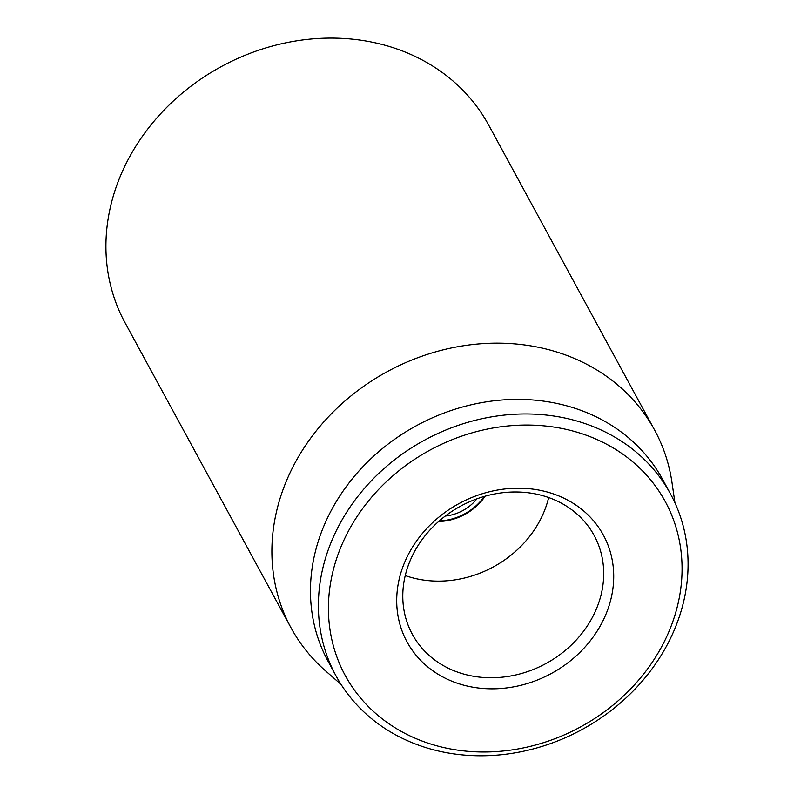 <?xml version="1.0" encoding="UTF-8"?>
<svg xmlns="http://www.w3.org/2000/svg" width="794" height="794" viewBox="0 0 794 794"><rect width="100%" height="100%" fill="white"/><g stroke="black" fill="none" stroke-linecap="round" stroke-linejoin="round"><path stroke-width="1.19" d="M485.144 496.2A51.739 44.762 -28.5 0 1 438.625 521.509M411.471 557.656A103.468 89.514 -28.5 0 1 502.175 492.786A103.468 89.514 -28.5 0 1 594.13 535.424A103.468 89.514 -28.5 0 1 595.014 612.085A103.468 89.514 -28.5 0 1 504.299 676.954A103.468 89.514 -28.5 0 1 412.354 634.317A103.468 89.514 -28.5 0 1 411.471 557.656M604.343 617.911A111.746 96.679 151.5 0 0 493.868 490.752A111.746 96.679 151.5 0 0 417.455 656.886A111.746 96.679 151.5 0 0 604.343 617.911M405.248 575.571A103.468 89.514 151.5 0 0 548.664 497.54M343.703 540.625A182.104 157.549 -28.5 0 1 648.251 477.095A182.104 157.549 -28.5 0 1 523.722 747.839A182.104 157.549 -28.5 0 1 343.703 540.625M334.373 534.799A190.381 164.715 151.5 0 0 336.001 675.853A190.381 164.715 151.5 0 0 505.192 754.3A190.381 164.715 151.5 0 0 672.101 634.942A190.381 164.715 151.5 0 0 670.473 493.888A190.381 164.715 151.5 0 0 501.282 415.441A190.381 164.715 151.5 0 0 334.373 534.799M670.473 493.888L662.543 479.298A190.381 164.715 151.5 0 0 416.592 425.604A190.381 164.715 151.5 0 0 328.071 661.273L336.001 675.853M341.092 684.478L325.659 670.97A206.936 179.037 -28.5 0 1 291.021 627.826A206.936 179.037 -28.5 0 1 289.254 474.494A206.936 179.037 -28.5 0 1 470.673 344.765A206.936 179.037 -28.5 0 1 654.584 430.03A206.936 179.037 -28.5 0 1 671.992 482.553L674.95 502.84M654.584 430.03L488.608 124.966A206.936 179.037 151.5 0 0 304.707 39.7A206.936 179.037 151.5 0 0 123.288 169.43A206.936 179.037 151.5 0 0 125.055 322.761L291.021 627.826M476.936 498.831A41.387 35.809 -28.5 0 1 445.285 516.05M484.35 496.429A51.739 44.762 -28.5 0 1 439.251 520.963"/></g></svg>

